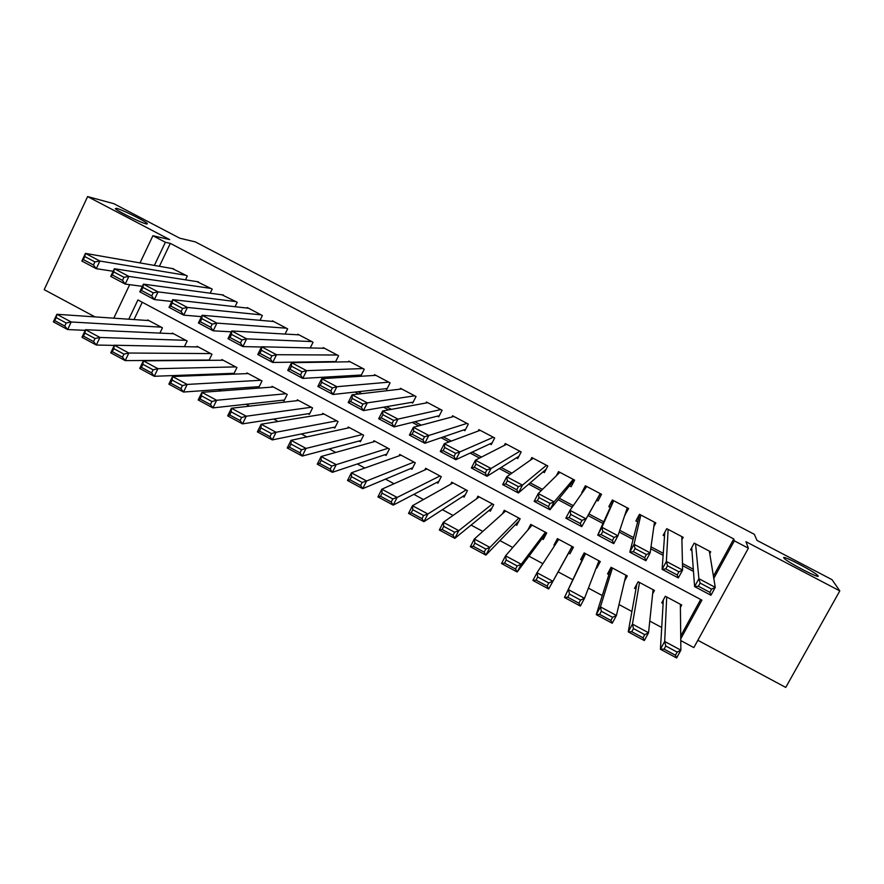 <?xml version="1.0" encoding="UTF-8"?>
<svg xmlns="http://www.w3.org/2000/svg" width="884" height="884" viewBox="0 0 884 884"><rect width="100%" height="100%" fill="white"/><g stroke="black" fill="none" stroke-linecap="round" stroke-linejoin="round"><path stroke-width="1.33" d="M146.368 223.961C141.23 222.89 117.528 211.221 115.329 208.679L116.412 208.27C122.003 209.596 145.053 220.978 147.297 223.519L146.368 223.961M818.065 575.849C821.125 579.639 788.152 562.644 784.23 558.423L783.788 557.892C781.401 554.478 813.567 571.097 817.656 575.385L818.065 575.849M697.852 640.281L785.743 687.421L839.8 590.899L832.032 579.683L756.969 540.389L754.339 534.312L195.342 241.907L179.772 238.205L113.881 203.707L87.615 196.579L44.2 289.654L94.986 316.892M713.421 576.158L733.764 538.953L734.339 540.831L748.372 548.191L693.841 647.596L680.768 640.569M164.291 360.341L164.91 360.672M191.397 374.893L192.966 375.744M218.646 389.535L221.188 390.905M246.061 404.253L249.575 406.143M273.631 419.06L278.128 421.48M301.356 433.956L306.858 436.906M329.235 448.928L335.754 452.431M357.28 463.989L364.816 468.034M385.479 479.139L394.054 483.736M413.845 494.366L423.469 499.537M442.376 509.692L453.05 515.427M471.073 525.096L482.819 531.406M499.935 540.599L512.764 547.494M528.963 556.191L542.886 563.672M558.158 571.871L572.821 579.749M588.424 588.125L602.28 595.573M619.01 604.557L631.905 611.485M649.773 621.076L661.718 627.485M185.463 279.83L187.309 275.974L172.247 268.537M210.204 293.212L212.193 289.09L197.044 281.642M235.056 306.704L237.21 302.273L221.961 294.814M260.018 320.317L262.36 315.522L247.255 307.566L247.012 308.063M285.079 334.053L287.632 328.848L272.449 320.848L272.195 321.378M310.218 347.942L313.046 342.241L297.786 334.196L297.499 334.782M335.445 362.009L338.583 355.699L323.246 347.622L322.925 348.252M359.678 375.125L360.97 375.799L364.263 369.236L348.837 361.103L348.495 361.81M385.457 388.728L386.75 389.413L390.076 382.838L374.573 374.661L374.175 375.446M411.369 402.408L412.673 403.093L416.021 396.507L400.43 388.297L399.988 389.181M437.425 416.165L438.729 416.85L442.099 410.253L426.431 401.999L425.911 403.027M463.614 429.989L464.929 430.674L468.321 424.077L452.575 415.778L451.956 416.983M489.946 443.878L491.261 444.575L494.686 437.967L478.852 429.624L478.089 431.094M516.411 457.857L517.737 458.553L521.184 451.934L505.261 443.547L504.289 445.425M543.019 471.901L544.345 472.608L547.826 465.978L531.825 457.547L530.466 460.133M569.771 486.023L571.108 486.73L574.611 480.1L558.522 471.614L556.323 475.791M596.656 500.222L598.004 500.93L601.54 494.289L585.363 485.758L581.849 492.399L582.368 492.675M624.833 515.096L628.612 508.554L612.347 499.99L608.811 506.631L610.159 507.35M653.851 526.577L655.829 522.897L639.486 514.289L635.916 520.941L637.276 521.659M681.895 539.726L683.199 537.328L666.757 528.665L663.166 535.328L664.536 536.047M680.404 607.441L681.73 604.999L665.343 596.247L661.751 602.844L663.122 603.573M652.657 593.728L654.447 590.435L638.138 581.727L634.579 588.324L635.939 589.042M624.579 580.998L627.297 575.937L611.076 567.285L607.551 573.871L608.899 574.589M599.462 561.086L596.777 568.114L596.247 567.826M596.777 568.114L600.302 561.528L584.169 552.92L580.666 559.495L582.004 560.213M558.014 538.964L553.925 545.196L554.666 545.594M568.611 553.053L569.948 553.771L573.44 547.196L557.395 538.632L553.925 545.196M541.936 538.787L543.262 539.494L546.732 532.93L530.765 524.411L527.759 530.146M515.394 524.599L516.72 525.306L520.157 518.753L504.278 510.278L502.421 513.825M488.996 510.488L490.311 511.195L493.725 504.642L477.935 496.211L476.598 498.786M462.741 496.454L464.056 497.151L467.437 490.609L451.724 482.222L450.685 484.244M436.619 482.487L437.923 483.183L441.282 476.653L425.657 468.31L424.806 469.968M410.64 468.597L411.933 469.282L415.27 462.763L399.723 454.464L399.016 455.868M384.794 454.774L386.087 455.47L389.391 448.95L373.932 440.696L373.313 441.912M359.081 441.028L360.363 441.713L363.644 435.204L348.263 426.994L347.721 428.077M333.5 427.359L334.782 428.033L338.042 421.535L322.737 413.369L322.251 414.331M308.063 413.756L309.334 414.43L312.56 407.944L297.344 399.811L296.902 400.684M282.747 400.22L284.007 400.894L287.223 394.408L272.073 386.33L271.686 387.126M257.564 386.761L258.824 387.424L262.007 380.949L246.945 372.915L246.581 373.645M232.514 373.357L233.763 374.031L236.923 367.567L221.939 359.567L221.608 360.241M207.585 360.042L208.16 360.341M680.724 635.994L700.681 599.474M142.258 302.262L134.014 319.566M209.011 360.341L211.972 354.241L197.055 346.285L196.756 346.915M184.402 346.661L187.143 340.992L172.314 333.069L172.026 333.666M159.905 333.113L162.446 327.809L147.683 319.931L147.418 320.483M733.764 538.953L170.314 243.376L159.396 266.294M302.085 362.031L302.98 362.506M330.03 376.838L332.285 378.032M358.142 391.722L361.777 393.645M386.407 406.695L391.435 409.358M414.828 421.745L421.281 425.171M443.425 436.895L451.315 441.072M472.189 452.122L481.515 457.072M501.106 467.448L511.913 473.172M530.212 482.863L542.489 489.371M559.473 498.355L573.263 505.659M588.91 513.947L603.695 521.781M619.772 530.301L633.397 537.516M651.011 546.842L663.265 553.34M682.459 563.495L693.321 569.252M709.741 553.605L710.714 551.826L694.183 543.119L690.559 549.793L691.94 550.511M334.041 361.589L334.859 362.02M140.015 262.913L152.91 235.73L169.684 239.597L87.615 196.579M152.91 235.73L165.385 242.271L154.368 265.421M170.314 243.376L165.385 242.271M839.8 590.899L745.974 541.704L748.372 548.191M113.782 318.185L129.683 284.67M680.746 638.834L701.907 600.137L137.926 299.952L128.766 319.212M713.786 578.412L734.339 540.831M298.394 362.086L299.289 362.562M326.605 377.037L328.881 378.242M354.97 392.065L358.65 394.01M383.512 407.181L388.595 409.878M412.22 422.397L418.729 425.845M441.083 437.691L449.05 441.912M470.122 453.083L479.559 458.078M499.338 468.564L510.245 474.343M528.72 484.134L541.13 490.708M558.279 499.791L572.202 507.173M588.015 515.549L602.943 523.461M619.187 532.058L632.944 539.351M650.746 548.787L663.122 555.34M682.503 565.616L693.487 571.429M627.463 507.946L625.054 515.206M586.214 486.211L581.849 492.399M709.333 551.097L715.255 587.374L710.935 595.264L694.603 586.589L698.901 578.7L715.255 587.374L711.609 589.164L700.128 583.075L698.404 586.247L709.874 592.335L711.609 589.164M691.719 547.649L694.603 586.589L698.404 586.247M695.564 543.837L698.901 578.7L700.128 583.075M710.935 595.264L709.874 592.335M663.331 599.949L660.436 649.243L664.691 641.452L666.702 596.976M680.371 604.269L680.879 650.171L676.614 657.972L660.436 649.243L664.094 649.121L675.453 655.254L677.166 652.127L665.796 646.005L664.094 649.121M665.796 646.005L664.691 641.452L680.879 650.171L677.166 652.127M675.453 655.254L676.614 657.972M681.829 536.599L682.614 570.058L678.326 577.937L662.105 569.318L666.37 561.451L682.614 570.058L678.89 571.804L667.486 565.749L665.774 568.909L677.177 574.965L678.89 571.804M664.801 532.279L662.105 569.318L665.774 568.909M668.127 529.383L666.37 561.451L667.486 565.749M678.326 577.937L677.177 574.965M654.469 522.179L650.171 552.865L645.928 560.732L629.806 552.168L634.038 544.301L650.171 552.865L646.381 554.555L635.055 548.544L633.353 551.693L644.679 557.705L646.381 554.555M639.596 514.344L629.806 552.168L633.353 551.693M640.845 515.007L634.038 544.301L635.055 548.544M645.928 560.732L644.679 557.705M627.253 507.836L617.949 535.77L613.739 543.627L597.728 535.118L601.905 527.262L617.949 535.77L614.082 537.406L602.822 531.439L601.142 534.588L612.391 540.566L614.082 537.406M613.374 500.521L597.728 535.118L601.142 534.588M613.706 500.698L601.905 527.262L602.822 531.439M613.739 543.627L612.391 540.566M600.192 493.581L581.76 526.632L600.313 493.637M580.313 523.527L581.76 526.632L565.837 518.179L569.981 510.333L585.926 518.786L581.981 520.378L570.799 514.444L569.13 517.593L580.313 523.527L581.981 520.378M586.711 486.476L569.981 510.333L570.799 514.444M565.837 518.179L569.13 517.593M636.811 584.191L628.248 631.883L632.458 624.104L639.497 582.446M653.077 589.705L648.547 632.767L644.314 640.557L628.248 631.883L631.773 631.706L643.066 637.795L644.756 634.668L633.463 628.579L631.773 631.706M633.463 628.579L632.458 624.104L648.547 632.767L644.756 634.668M643.066 637.795L644.314 640.557M611.187 567.34L596.269 614.634L600.435 606.877L612.424 568.003M625.938 575.219L616.424 615.474L612.236 623.253L596.269 614.634L599.672 614.391L610.888 620.446L612.568 617.319L601.341 611.275L599.672 614.391M601.341 611.275L600.435 606.877L616.424 615.474L612.568 617.319M610.888 620.446L612.236 623.253M585.175 553.461L564.478 597.496L585.506 553.638M598.954 560.81L584.501 598.291L580.346 606.059L564.478 597.496L567.76 597.197L578.909 603.208L580.567 600.092L569.418 594.081L567.76 597.197M569.418 594.081L568.611 589.739L584.501 598.291L580.567 600.092M578.909 603.208L580.346 606.059M572.103 546.478L548.666 588.965L532.897 580.468L536.997 572.721L558.732 539.339M572.224 546.544L548.666 588.965L547.13 586.07L548.776 582.965L537.704 576.998L536.058 580.103L547.13 586.07M537.704 576.998L536.997 572.721L552.776 581.219L548.776 582.965M536.058 580.103L532.897 580.468M573.263 479.382L554.102 501.913L549.97 509.748L574.291 479.924M548.434 506.598L549.97 509.748L534.157 501.35L538.268 493.515L554.102 501.913L550.091 503.46L538.975 497.559L537.328 500.698L548.434 506.598L550.091 503.46M559.859 472.321L538.268 493.515L538.975 497.559M534.157 501.35L537.328 500.698M545.395 532.223L521.262 564.257L517.184 571.992L501.515 563.539L505.571 555.815L532.102 525.118M546.423 532.765L517.184 571.992L515.56 569.053L517.195 565.948L506.178 560.014L504.554 563.119L515.56 569.053M506.178 560.014L505.571 555.815L521.262 564.257L517.195 565.948M504.554 563.119L501.515 563.539M546.489 465.271L522.477 485.139L518.389 492.963L546.102 469.26M516.764 489.78L518.389 492.963L502.676 484.62L506.742 476.796L522.477 485.139L518.4 486.642L507.361 480.774L505.725 483.913L516.764 489.78L518.4 486.642M533.151 458.243L506.742 476.796L507.361 480.774M502.676 484.62L505.725 483.913M518.831 518.046L489.935 547.395L485.902 555.119L470.332 546.721L474.354 538.997L505.604 510.985M519.096 520.764L485.902 555.119L484.178 552.135L485.802 549.041L474.863 543.141L473.249 546.246L484.178 552.135M474.863 543.141L474.354 538.997L489.935 547.395L485.802 549.041M473.249 546.246L470.332 546.721M519.858 451.238L491.062 468.487L487.007 476.288L518.919 456.277M485.283 473.062L487.007 476.288L471.393 468.001L475.426 460.188L491.062 468.487L486.907 469.923L475.935 464.1L474.321 467.238L485.283 473.062L486.907 469.923M506.587 444.243L475.426 460.188L475.935 464.1M471.393 468.001L474.321 467.238M492.41 503.935L458.807 530.643L454.807 538.356L439.337 530.013L443.326 522.3L479.25 496.918M491.924 508.101L454.807 538.356L453.006 535.328L454.608 532.234L443.735 526.378L442.133 529.472L453.006 535.328M443.735 526.378L443.326 522.3L458.807 530.643L454.608 532.234M442.133 529.472L439.337 530.013M493.36 437.271L459.835 451.923L455.824 459.724L492.156 442.851M454.011 456.453L455.824 459.724L440.298 451.481L444.298 443.68L459.835 451.923L455.614 453.326L444.707 447.536L443.105 450.663L454.011 456.453L455.614 453.326M480.167 430.32L444.298 443.68L444.707 447.536M440.298 451.481L443.105 450.663M466.122 489.913L427.878 513.991L423.911 521.693L408.541 513.405L412.485 505.703L453.039 482.918M465.26 494.808L423.911 521.693L422.022 518.632L423.602 515.538L412.806 509.714L411.215 512.808L422.022 518.632M412.806 509.714L412.485 505.703L427.878 513.991L423.602 515.538M411.215 512.808L408.541 513.405M467.006 423.381L428.806 435.469L424.828 443.26L465.636 429.293M422.928 439.945L424.828 443.26L409.402 435.061L413.369 427.281L428.806 435.469L424.519 436.818L413.69 431.072L412.099 434.188L422.928 439.945L424.519 436.818M453.879 416.463L413.369 427.281L413.69 431.072M409.402 435.061L412.099 434.188M439.978 475.957L397.137 497.438L393.214 505.129L377.932 496.896L381.844 489.206L426.961 469.006M438.895 481.305L393.214 505.129L391.225 502.035L392.805 498.941L382.065 493.161L380.496 496.244L391.225 502.035M382.065 493.161L381.844 489.206L397.137 497.438L392.805 498.941M380.496 496.244L377.932 496.896M440.796 409.568L397.966 419.115L394.032 426.895L439.326 415.69M392.043 423.546L394.032 426.895L378.695 418.751L382.628 410.983L397.966 419.115L393.623 420.419L382.849 414.707L381.28 417.823L392.043 423.546L393.623 420.419M427.734 402.684L382.628 410.983L382.849 414.707M378.695 418.751L381.28 417.823M413.977 462.067L366.595 480.995L362.694 488.675L347.511 480.487L351.39 472.807L401.016 455.161M412.74 467.713L362.694 488.675L360.628 485.537L362.186 482.454L351.512 476.708L349.965 479.78L360.628 485.537M351.512 476.708L351.39 472.807L366.595 480.995L362.186 482.454M349.965 479.78L347.511 480.487M414.718 395.822L367.324 402.872L363.423 410.629L413.182 402.098M361.346 407.237L363.423 410.629L348.186 402.54L352.075 394.783L367.324 402.872L362.915 404.121L352.208 398.452L350.65 401.557L361.346 407.237L362.915 404.121M401.734 388.982L352.075 394.783L352.208 398.452M348.186 402.54L350.65 401.557M388.098 448.265L336.229 464.652L332.373 472.321L317.279 464.188L321.124 456.52L375.214 441.381M386.772 454.111L332.373 472.321L330.218 469.139L331.765 466.067L321.157 460.354L319.61 463.426L330.218 469.139M321.157 460.354L321.124 456.52L336.229 464.652L331.765 466.067M319.61 463.426L317.279 464.188M388.772 382.153L336.87 386.717L333.003 394.474L387.192 388.54M330.837 391.037L333.003 394.474L317.864 386.43L321.721 378.683L336.87 386.717L332.395 387.932L321.754 382.286L320.207 385.391L330.837 391.037L332.395 387.932M375.855 375.346L321.721 378.683L321.754 382.286M317.864 386.43L320.207 385.391M362.363 434.519L306.052 448.409L302.229 456.067L287.234 447.978L291.035 440.331L349.545 427.679M360.959 440.53L302.229 456.067L299.996 452.851L301.521 449.779L290.991 444.099L289.455 447.171L299.996 452.851M290.991 444.099L291.035 440.331L306.052 448.409L301.521 449.779M289.455 447.171L287.234 447.978M362.97 368.551L306.604 370.672L302.77 378.407L361.357 375.026M300.527 374.938L302.77 378.407L287.72 370.418L291.543 362.683L306.604 370.672L302.063 371.832L291.499 366.23L289.963 369.335L300.527 374.938L302.063 371.832M350.119 361.777L291.543 362.683L291.499 366.23M287.72 370.418L289.963 369.335M336.76 420.85L276.062 432.265L272.272 439.912L257.366 431.878L261.145 424.232L324.008 414.055M335.312 426.983L272.272 439.912L269.952 436.652L271.476 433.591L261.001 427.944L259.487 431.016L269.952 436.652M261.001 427.944L261.145 424.232L276.062 432.265L271.476 433.591M259.487 431.016L257.366 431.878M337.301 355.025L276.526 354.716L272.725 362.451L335.666 361.567M270.393 358.937L272.725 362.451L257.774 354.506L261.553 346.782L276.526 354.716L271.918 355.843L261.421 350.263L259.896 353.368L270.393 358.937L271.918 355.843M324.516 348.285L261.553 346.782L261.421 350.263M257.774 354.506L259.896 353.368M311.29 407.259L246.26 416.22L242.503 423.867L227.685 415.867L231.431 408.242L298.604 400.485M309.798 413.48L242.503 423.867L240.105 420.563L241.608 417.502L231.199 411.889L229.696 414.95L240.105 420.563M231.199 411.889L231.431 408.242L246.26 416.22L241.608 417.502M229.696 414.95L227.685 415.867M311.776 341.567L246.636 338.859L242.868 346.583L261.443 347.014M240.459 343.036L242.868 346.583L228.006 338.683L231.752 330.97L246.636 338.859L241.962 339.942L231.52 334.406L230.017 337.5L240.459 343.036L241.962 339.942M299.057 334.87L231.752 330.97L231.52 334.406M228.006 338.683L230.017 337.5M285.952 393.734L216.635 400.275L212.911 407.9L198.193 399.966L201.895 392.341L273.333 387.004M284.438 400.032L212.911 407.9L210.436 404.563L211.928 401.513L201.574 395.933L200.093 398.993L210.436 404.563M201.574 395.933L201.895 392.341L216.635 400.275L211.928 401.513M200.093 398.993L198.193 399.966M286.372 328.185L216.923 323.113L213.188 330.815L231.343 331.832M210.701 327.235L213.188 330.815L198.414 322.969L202.138 315.268L216.923 323.113L212.193 324.141L201.817 318.638L200.325 321.732L210.701 327.235L212.193 324.141M273.72 321.511L202.138 315.268L201.817 318.638M198.414 322.969L200.325 321.732M260.747 380.286L187.198 384.429L183.507 392.043L168.866 384.153L172.546 376.54L248.194 373.578M259.211 386.639L183.507 392.043L180.944 388.673L182.424 385.612L172.137 380.076L170.667 383.126L180.944 388.673M172.137 380.076L172.546 376.54L187.198 384.429L182.424 385.612M170.667 383.126L168.866 384.153M261.1 314.859L187.397 307.444L183.695 315.146L201.475 316.638M181.121 311.533L183.695 315.146L169.01 307.345L172.689 299.654L187.397 307.444L182.601 308.439L172.292 302.969L170.811 306.052L181.121 311.533L182.601 308.439M248.514 308.229L172.689 299.654L172.292 302.969M169.01 307.345L170.811 306.052M235.674 366.893L157.927 368.683L154.269 376.286L139.727 368.429L143.363 360.838L223.188 360.23M234.116 373.302L154.269 376.286L151.628 372.871L153.098 369.821L142.877 364.318L141.418 367.368L151.628 372.871M142.877 364.318L143.363 360.838L157.927 368.683L153.098 369.821M141.418 367.368L139.727 368.429M235.962 301.61L158.037 291.886L154.368 299.566L171.816 301.477M151.728 295.919L154.368 299.566L139.782 291.808L143.429 284.14L158.037 291.886L153.197 292.836L142.943 287.399L141.473 290.471L151.728 295.919L153.197 292.836M223.442 295.013L143.429 284.14L142.943 287.399M139.782 291.808L141.473 290.471M210.723 353.578L128.843 353.025L125.219 360.617L110.754 352.815L114.367 345.224L198.303 346.948M209.165 360.031L125.219 360.617L122.5 357.169L123.948 354.119L113.793 348.65L112.345 351.688L122.5 357.169M113.793 348.65L114.367 345.224L128.843 353.025L123.948 354.119M112.345 351.688L110.754 352.815M210.945 288.427L128.865 276.416L125.23 284.084L142.379 286.339M122.5 280.405L125.23 284.084L110.732 276.383L114.345 268.714L128.865 276.416L123.959 277.322L113.771 271.918L112.323 274.99L122.5 280.405L123.959 277.322M198.491 281.863L114.345 268.714L113.771 271.918M110.732 276.383L112.323 274.99M185.905 340.329L99.936 337.456L96.334 345.036L81.969 337.29L85.538 329.71L173.54 333.732M114.279 345.401L96.334 345.036L93.538 341.555L94.986 338.517L84.886 333.08L83.45 336.119L93.538 341.555M84.886 333.08L85.538 329.71L99.936 337.456L94.986 338.517M83.45 336.119L81.969 337.29M186.071 275.322L99.87 261.034L96.268 268.692L113.152 271.255M93.461 264.979L96.268 268.692L81.847 261.034L85.439 253.388L99.87 261.034L94.908 261.907L84.776 256.537L83.339 259.598L93.461 264.979L94.908 261.907M173.673 268.791L85.439 253.388L84.776 256.537M81.847 261.034L83.339 259.598M161.208 327.146L71.195 321.986L67.637 329.555L53.349 321.853L56.885 314.284L148.91 320.583M85.24 330.34L67.637 329.555L64.764 326.041L66.189 323.003L56.156 317.599L54.731 320.627L64.764 326.041M56.156 317.599L56.885 314.284L71.195 321.986L66.189 323.003M54.731 320.627L53.349 321.853M817.656 575.385L817.214 576.169M147.297 223.519L147.02 224.094"/></g></svg>
